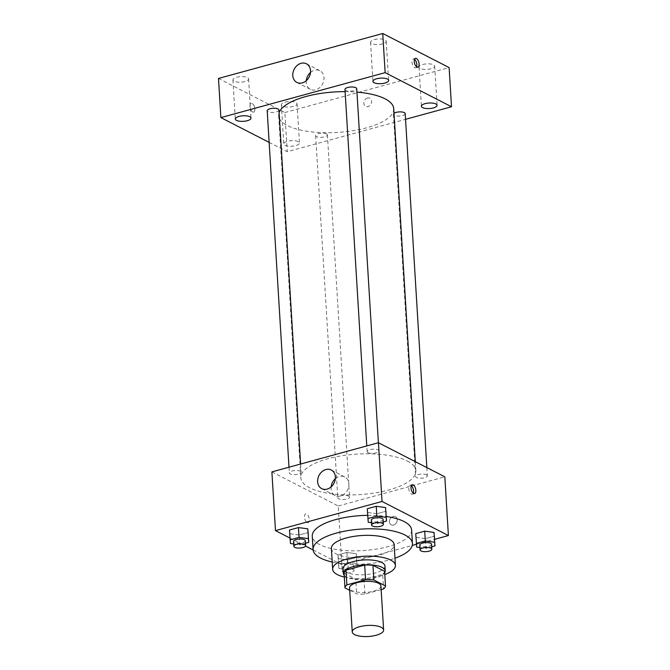 <?xml version="1.0" encoding="UTF-8"?>
<svg xmlns="http://www.w3.org/2000/svg" width="670" height="670" viewBox="0 0 670 670"><rect width="100%" height="100%" fill="white"/><g stroke="black" fill="none" stroke-linecap="round" stroke-linejoin="round"><path stroke-width="0.5" stroke-dasharray="3.35 2.51" d="M380.92 585.965A15.72 5.536 -3.5 0 1 365.569 592.447A15.72 5.536 -3.5 0 1 349.547 587.883M349.698 590.304L356.624 593.863A20.284 7.144 -3.5 0 0 364.882 594.097L381.146 589.65M364.882 594.097L363.978 579.416L382.671 574.299L383.567 588.989M384.588 571.284A20.284 7.144 -3.5 0 1 382.671 574.299M363.978 579.416A20.284 7.144 -3.5 0 1 355.728 579.181L356.624 593.863M344.087 573.202L355.728 579.181M344.221 575.354A20.954 7.378 176.5 0 0 375.401 577.925A20.954 7.378 176.5 0 0 384.68 572.875M384.957 566.066A20.954 7.378 -3.5 0 1 375.099 573.034A20.954 7.378 -3.5 0 1 354.078 574.383A20.954 7.378 -3.5 0 1 343.124 568.629M344.321 577.029A31.431 11.072 176.5 0 0 380.627 575.873A31.431 11.072 176.5 0 0 384.789 574.558M331.39 548.47A31.431 11.072 176.5 0 0 347.831 557.097A31.431 11.072 176.5 0 0 379.354 555.07A31.431 11.072 176.5 0 0 394.144 544.626M332.22 562.03A49.773 17.529 176.5 0 0 389.036 560.045A49.773 17.529 176.5 0 0 394.973 558.194M411.623 530.054A49.773 17.529 -3.5 0 1 388.215 546.586A49.773 17.529 -3.5 0 1 338.291 549.794A49.773 17.529 -3.5 0 1 312.262 536.126M367.688 515.347A49.773 17.529 -3.5 0 1 386.255 516.478M338.308 558.629L347.63 559.885L356.599 557.432L356.247 553.721L346.926 552.457L337.948 554.911L338.308 558.629L347.63 559.885L356.599 557.432L356.247 553.721L346.926 552.457L337.948 554.911L338.903 568.42L348.233 569.676L357.202 567.222L356.85 563.504L347.521 562.247L338.551 564.701L338.903 568.42M290.453 543.529L289.499 530.029L289.85 533.739L299.18 535.003L308.15 532.549L299.18 535.003L299.775 544.785L305.453 543.236M289.993 538.077L305.503 546.042M313.116 549.953L341.851 564.71L412.259 545.447M416.413 544.308L434.579 539.342M416.69 547.13L415.735 533.63L416.087 537.348L425.416 538.605L434.386 536.151L425.416 538.605L426.011 548.395L431.689 546.837M368.232 522.248L367.286 508.748L367.637 512.458L376.959 513.714L385.928 511.26L376.959 513.714L377.562 523.505L383.24 521.955M271.886 471.889L338.258 505.976L341.851 564.71M338.258 505.976L444.813 476.822M397.218 519.702A4.581 3.693 -62.8 0 0 395.426 516.687A4.581 3.693 -62.8 0 0 390.049 519.082A4.581 3.693 -62.8 0 0 391.238 524.844A4.581 3.693 -62.8 0 0 395.317 524.107A4.581 3.693 -62.8 0 0 397.218 519.702A4.581 3.693 -62.8 0 0 395.426 516.687A4.581 3.693 -62.8 0 0 390.049 519.082A4.581 3.693 -62.8 0 0 391.238 524.844A4.581 3.693 -62.8 0 0 395.317 524.107A4.581 3.693 -62.8 0 0 397.218 519.702M407.184 460.994A57.628 20.293 -3.5 0 1 415.869 470.834A57.628 20.293 -3.5 0 1 359.589 494.611A57.628 20.293 -3.5 0 1 300.83 477.878A57.628 20.293 -3.5 0 1 341.935 455.751A57.628 20.293 -3.5 0 1 407.184 460.994M300.219 471.186A5.888 2.077 -3.5 0 1 301.106 472.199A5.888 2.077 -3.5 0 1 295.361 474.628A5.888 2.077 -3.5 0 1 289.356 472.911A5.888 2.077 -3.5 0 1 293.552 470.658A5.888 2.077 -3.5 0 1 300.219 471.186M348.676 496.076A5.888 2.077 -3.5 0 1 349.564 497.081A5.888 2.077 -3.5 0 1 343.81 499.51A5.888 2.077 -3.5 0 1 337.806 497.802A5.888 2.077 -3.5 0 1 342.01 495.54A5.888 2.077 -3.5 0 1 348.676 496.076M426.455 474.796A5.888 2.077 -3.5 0 1 427.343 475.8A5.888 2.077 -3.5 0 1 421.589 478.229A5.888 2.077 -3.5 0 1 415.593 476.521A5.888 2.077 -3.5 0 1 419.788 474.26A5.888 2.077 -3.5 0 1 426.455 474.796M368.023 452.635A5.888 2.077 176.5 0 0 374.689 453.171A5.888 2.077 176.5 0 0 378.893 450.91A5.888 2.077 176.5 0 0 372.889 449.202A5.888 2.077 176.5 0 0 367.135 451.63A5.888 2.077 176.5 0 0 368.023 452.635M307.128 522.583A4.581 2.186 74.7 0 0 308.083 522.726A4.581 2.186 74.7 0 0 308.979 517.726A4.581 2.186 74.7 0 0 305.662 513.882A4.581 2.186 74.7 0 0 304.557 517.96A4.581 2.186 74.7 0 0 307.128 522.583M413.331 493.204A4.581 2.186 -105.3 0 1 412.393 494.175A4.581 2.186 -105.3 0 1 409.069 490.331A4.581 2.186 -105.3 0 1 409.973 485.331A4.581 2.186 -105.3 0 1 410.919 485.474A4.581 2.186 -105.3 0 1 411.279 485.7M307.136 522.583A4.581 2.186 74.7 0 0 308.083 522.717A4.581 2.186 74.7 0 0 308.987 517.717A4.581 2.186 74.7 0 0 305.662 513.882A4.581 2.186 74.7 0 0 304.557 517.96A4.581 2.186 74.7 0 0 307.136 522.583M335.352 478.698A10.477 8.434 117.2 0 1 344.774 476.94A10.477 8.434 117.2 0 1 348.861 483.824A10.477 8.434 117.2 0 1 344.522 493.899A10.477 8.434 117.2 0 1 335.193 495.574A10.477 8.434 117.2 0 1 331.139 486.897M393.717 108.657A57.628 20.293 -3.5 0 1 337.437 132.434A57.628 20.293 -3.5 0 1 278.678 115.692A57.628 20.293 -3.5 0 1 279.122 112.669M345.117 91.614A57.628 20.293 -3.5 0 1 356.942 92.1M344.983 89.445A5.888 2.077 176.5 0 0 345.871 90.458A5.888 2.077 176.5 0 0 352.537 90.994A5.888 2.077 176.5 0 0 356.741 88.733M326.524 133.891A5.888 2.077 -3.5 0 1 327.412 134.896A5.888 2.077 -3.5 0 1 321.659 137.325A5.888 2.077 -3.5 0 1 315.654 135.616A5.888 2.077 -3.5 0 1 319.858 133.355A5.888 2.077 -3.5 0 1 326.524 133.891M405.191 113.615A5.888 2.077 -3.5 0 1 399.437 116.044A5.888 2.077 -3.5 0 1 393.441 114.336A5.888 2.077 -3.5 0 1 394.01 113.364M278.954 110.014A5.888 2.077 -3.5 0 1 273.209 112.443A5.888 2.077 -3.5 0 1 267.204 110.734M269.139 142.392L287.254 151.696L405.543 119.327M298.267 141.621A7.856 2.764 176.5 0 0 289.373 140.909A7.856 2.764 176.5 0 0 283.762 143.924A7.856 2.764 176.5 0 0 291.777 146.211A7.856 2.764 176.5 0 0 299.457 142.97A7.856 2.764 176.5 0 0 298.267 141.621M218.487 78.449L284.859 112.535L287.254 151.696M252.682 112.016A4.581 2.186 74.7 0 0 253.628 112.15A4.581 2.186 74.7 0 0 254.533 107.15A4.581 2.186 74.7 0 0 251.208 103.306A4.581 2.186 74.7 0 0 250.103 107.393A4.581 2.186 74.7 0 0 252.682 112.016A4.581 2.186 74.7 0 0 253.628 112.15A4.581 2.186 74.7 0 0 254.533 107.15A4.581 2.186 74.7 0 0 251.208 103.306A4.581 2.186 74.7 0 0 250.103 107.384A4.581 2.186 74.7 0 0 252.682 112.007M284.859 112.535L449.126 67.586M367.478 98.021A4.581 3.693 -62.8 0 0 363.969 101.974A4.581 3.693 -62.8 0 0 365.644 106.379A4.581 3.693 -62.8 0 0 371.021 103.984A4.581 3.693 -62.8 0 0 369.832 98.222A4.581 3.693 -62.8 0 0 367.478 98.021M236.611 77.276A7.856 2.764 -3.5 0 1 247.423 77.586A7.856 2.764 -3.5 0 1 248.603 78.926A7.856 2.764 -3.5 0 1 240.932 82.167A7.856 2.764 -3.5 0 1 232.917 79.889A7.856 2.764 -3.5 0 1 236.611 77.276M374.245 39.614A7.856 2.764 -3.5 0 1 385.049 39.924A7.856 2.764 -3.5 0 1 386.238 41.264A7.856 2.764 -3.5 0 1 378.558 44.505A7.856 2.764 -3.5 0 1 370.543 42.227A7.856 2.764 -3.5 0 1 374.245 39.614M422.695 64.504A7.856 2.764 -3.5 0 1 433.498 64.814A7.856 2.764 -3.5 0 1 434.688 66.154A7.856 2.764 -3.5 0 1 427.008 69.395A7.856 2.764 -3.5 0 1 419.001 67.109A7.856 2.764 -3.5 0 1 422.695 64.504M285.068 102.158A7.856 2.764 -3.5 0 1 295.872 102.468A7.856 2.764 -3.5 0 1 297.061 103.808A7.856 2.764 -3.5 0 1 289.381 107.058A7.856 2.764 -3.5 0 1 281.366 104.771A7.856 2.764 -3.5 0 1 285.068 102.158M310.503 72.46A10.477 8.434 117.2 0 1 314.54 70.233A10.477 8.434 117.2 0 1 319.925 70.702A10.477 8.434 117.2 0 1 322.639 83.876A10.477 8.434 117.2 0 1 310.352 89.345A10.477 8.434 117.2 0 1 306.291 80.668M367.47 98.013A4.581 3.693 -62.8 0 0 363.961 101.974A4.581 3.693 -62.8 0 0 365.644 106.379A4.581 3.693 -62.8 0 0 371.021 103.984A4.581 3.693 -62.8 0 0 369.832 98.222A4.581 3.693 -62.8 0 0 367.47 98.013M416.589 66.841A4.581 2.186 -105.3 0 1 415.66 67.812A4.581 2.186 -105.3 0 1 412.335 63.968A4.581 2.186 -105.3 0 1 413.239 58.968A4.581 2.186 -105.3 0 1 414.186 59.111A4.581 2.186 -105.3 0 1 414.537 59.337M371.482 522.684L377.562 523.505M383.081 519.434A5.888 2.077 -3.5 0 1 377.336 521.863A5.888 2.077 -3.5 0 1 371.331 520.155M367.637 512.458L376.959 513.714M293.703 543.973L299.775 544.785M305.302 540.715A5.888 2.077 -3.5 0 1 299.549 543.144A5.888 2.077 -3.5 0 1 293.544 541.435M289.85 533.739L299.18 535.003M419.931 547.574L426.011 548.395M431.539 544.316A5.888 2.077 -3.5 0 1 425.785 546.745A5.888 2.077 -3.5 0 1 419.78 545.037M416.087 537.348L425.416 538.605M352.864 564.592A5.888 2.077 -3.5 0 1 353.752 565.606A5.888 2.077 -3.5 0 1 347.998 568.034A5.888 2.077 -3.5 0 1 342.002 566.318A5.888 2.077 -3.5 0 1 346.197 564.065A5.888 2.077 -3.5 0 1 352.864 564.592M347.63 559.885L348.233 569.676M356.599 557.432L357.202 567.222M356.247 553.721L356.85 563.504M346.926 552.457L347.521 562.247M337.948 554.911L338.551 564.701M353.165 569.492A5.888 2.077 -3.5 0 1 354.053 570.497A5.888 2.077 -3.5 0 1 348.3 572.925A5.888 2.077 -3.5 0 1 342.295 571.217A5.888 2.077 -3.5 0 1 346.499 568.956A5.888 2.077 -3.5 0 1 353.165 569.492M412.393 494.175L414.63 493.564M409.973 485.331L412.209 484.72M344.774 476.94L331.298 470.013M335.193 495.574L321.726 488.656M278.678 115.692L300.83 477.878M415.308 461.672L415.869 470.834M378.893 450.91L378.391 442.744M367.135 451.63L366.791 445.919M315.654 135.616L337.806 497.802M327.412 134.896L349.564 497.081M393.441 114.336L415.593 476.521M426.84 467.593L427.343 475.8M289.005 467.208L289.356 472.911M300.612 464.034L301.106 472.199M281.366 104.771L283.762 143.924M297.061 103.808L299.457 142.97M419.001 67.109L421.397 106.27M434.688 66.154L437.083 105.307M370.543 42.227L372.939 81.38M386.238 41.264L388.634 80.425M232.917 79.889L235.312 119.042M248.603 78.926L250.999 118.079M319.925 70.702L306.45 63.784M310.352 89.345L296.877 82.427M415.66 67.812L417.896 67.201M413.239 58.968L415.475 58.357M342.002 566.318L342.295 571.217M353.752 565.606L354.053 570.497"/><path stroke-width="1" d="M381.247 627.329A15.72 5.536 -3.5 0 1 383.617 630.018A15.72 5.536 -3.5 0 1 368.266 636.5A15.72 5.536 -3.5 0 1 352.244 631.936A15.72 5.536 -3.5 0 1 363.45 625.906A15.72 5.536 -3.5 0 1 381.247 627.329M352.244 631.936L349.547 587.883A15.72 5.536 -3.5 0 1 360.762 581.853A15.72 5.536 -3.5 0 1 378.55 583.285A15.72 5.536 -3.5 0 1 380.92 585.965L383.617 630.018M344.983 587.883L344.087 573.202A20.284 7.144 -3.5 0 1 346.005 570.187L364.689 565.07L365.594 579.751L346.901 584.868A20.284 7.144 -3.5 0 0 344.983 587.883L349.698 590.304M381.146 589.65L383.567 588.989A20.284 7.144 -3.5 0 0 385.484 585.965L373.843 579.986A20.284 7.144 -3.5 0 0 365.594 579.751M385.484 585.965L384.588 571.284L372.947 565.304L373.843 579.986M364.689 565.07A20.284 7.144 -3.5 0 1 372.947 565.304M384.68 572.875A20.954 7.378 176.5 0 0 385.25 570.966A20.954 7.378 176.5 0 0 363.885 564.877A20.954 7.378 176.5 0 0 343.417 573.52A20.954 7.378 176.5 0 0 344.221 575.354M343.417 573.52L343.124 568.629A20.954 7.378 -3.5 0 1 358.065 560.581A20.954 7.378 -3.5 0 1 381.8 562.49A20.954 7.378 -3.5 0 1 384.957 566.066L385.25 570.966M346.005 570.187L346.901 584.868M384.789 574.558A31.431 11.072 176.5 0 0 395.409 565.43A31.431 11.072 176.5 0 0 363.358 556.301A31.431 11.072 176.5 0 0 332.663 569.266A31.431 11.072 176.5 0 0 344.321 577.029M395.409 565.43L394.144 544.626A31.431 11.072 176.5 0 0 362.093 535.497A31.431 11.072 176.5 0 0 331.39 548.47L332.663 569.266M394.973 558.194A49.773 17.529 176.5 0 0 412.444 543.512A49.773 17.529 176.5 0 0 361.691 529.057A49.773 17.529 176.5 0 0 313.083 549.584A49.773 17.529 176.5 0 0 332.22 562.03M313.083 549.584L312.262 536.126A49.773 17.529 -3.5 0 1 367.688 515.347M386.255 516.478A49.773 17.529 -3.5 0 1 404.119 521.545A49.773 17.529 -3.5 0 1 411.623 530.054L412.444 543.512M305.453 543.236L308.744 542.332L307.798 528.831L298.468 527.575L289.499 530.029L290.453 543.529L293.703 543.973M434.579 539.342L448.406 535.556L382.034 501.462L275.479 530.623L289.993 538.077M305.503 546.042L313.116 549.953M412.259 545.447L416.413 544.308M431.689 546.837L434.981 545.933L434.026 532.432L424.705 531.176L415.735 533.63L416.69 547.13L419.931 547.574M383.24 521.955L386.531 521.051L385.577 507.55L376.255 506.294L367.286 508.748L368.232 522.248L371.482 522.684M275.479 530.623L271.886 471.889L378.441 442.736L444.813 476.822L448.406 535.556M378.441 442.736L382.034 501.462M335.385 476.906A10.477 8.434 117.2 0 1 331.047 486.981A10.477 8.434 117.2 0 1 321.726 488.656A10.477 8.434 117.2 0 1 319.012 475.482A10.477 8.434 117.2 0 1 331.298 470.013A10.477 8.434 117.2 0 1 335.385 476.906M413.156 484.862A4.581 2.186 -105.3 0 1 415.735 489.485A4.581 2.186 -105.3 0 1 414.63 493.564A4.581 2.186 -105.3 0 1 411.313 489.72A4.581 2.186 -105.3 0 1 412.209 484.72A4.581 2.186 -105.3 0 1 413.156 484.862M411.279 485.7A4.581 2.186 -105.3 0 1 413.331 493.204M331.139 486.897A10.477 8.434 117.2 0 1 335.352 478.698M356.942 92.1A57.628 20.293 -3.5 0 1 385.032 98.808A57.628 20.293 -3.5 0 1 393.717 108.657L415.308 461.672M279.122 112.669A57.628 20.293 -3.5 0 1 345.117 91.614M378.391 442.744L356.741 88.733A5.888 2.077 176.5 0 0 350.737 87.016A5.888 2.077 176.5 0 0 344.983 89.445L366.791 445.919M394.01 113.364A5.888 2.077 -3.5 0 1 398.985 111.915A5.888 2.077 -3.5 0 1 404.303 112.61A5.888 2.077 -3.5 0 1 405.191 113.615L426.84 467.593M289.005 467.208L267.204 110.734A5.888 2.077 -3.5 0 1 271.4 108.473A5.888 2.077 -3.5 0 1 278.067 109.009A5.888 2.077 -3.5 0 1 278.954 110.014L300.612 464.034M405.543 119.327L451.513 106.748L385.141 72.653L220.874 117.602L269.139 142.392M435.894 103.967A7.856 2.764 176.5 0 0 426.999 103.247A7.856 2.764 176.5 0 0 421.397 106.27A7.856 2.764 176.5 0 0 429.403 108.548A7.856 2.764 176.5 0 0 437.083 105.307A7.856 2.764 176.5 0 0 435.894 103.967M387.444 79.077A7.856 2.764 176.5 0 0 378.55 78.365A7.856 2.764 176.5 0 0 372.939 81.38A7.856 2.764 176.5 0 0 380.954 83.666A7.856 2.764 176.5 0 0 388.634 80.425A7.856 2.764 176.5 0 0 387.444 79.077M249.818 116.739A7.856 2.764 176.5 0 0 240.915 116.027A7.856 2.764 176.5 0 0 235.312 119.042A7.856 2.764 176.5 0 0 243.327 121.32A7.856 2.764 176.5 0 0 250.999 118.079A7.856 2.764 176.5 0 0 249.818 116.739M451.513 106.748L449.126 67.586L382.746 33.5L218.487 78.449L220.874 117.602M382.746 33.5L385.141 72.653M416.422 58.499A4.581 2.186 -105.3 0 1 419.001 63.122A4.581 2.186 -105.3 0 1 417.896 67.201A4.581 2.186 -105.3 0 1 414.571 63.357A4.581 2.186 -105.3 0 1 415.475 58.357A4.581 2.186 -105.3 0 1 416.422 58.499M301.065 63.315A10.477 8.434 117.2 0 1 306.45 63.784A10.477 8.434 117.2 0 1 309.163 76.958A10.477 8.434 117.2 0 1 296.877 82.427A10.477 8.434 117.2 0 1 293.041 72.352A10.477 8.434 117.2 0 1 301.065 63.315M306.291 80.668A10.477 8.434 117.2 0 1 310.503 72.46M414.537 59.337A4.581 2.186 -105.3 0 1 416.589 66.841M386.531 521.051L386.18 517.341L376.85 516.076L367.88 518.538M371.624 525.045L371.331 520.155A5.888 2.077 -3.5 0 1 375.527 517.893A5.888 2.077 -3.5 0 1 382.193 518.429A5.888 2.077 -3.5 0 1 383.081 519.434L383.382 524.325A5.888 2.077 -3.5 0 1 377.629 526.754A5.888 2.077 -3.5 0 1 371.624 525.045A5.888 2.077 -3.5 0 1 375.828 522.784A5.888 2.077 -3.5 0 1 382.495 523.32A5.888 2.077 -3.5 0 1 383.382 524.325M385.928 511.26L386.18 517.341M385.577 507.55L376.255 506.294L376.85 516.076M376.255 506.294L367.286 508.748M308.744 542.332L308.393 538.621L299.071 537.365L290.102 539.819M293.845 546.326L293.544 541.435A5.888 2.077 -3.5 0 1 297.748 539.174A5.888 2.077 -3.5 0 1 304.415 539.71A5.888 2.077 -3.5 0 1 305.302 540.715L305.604 545.615A5.888 2.077 -3.5 0 1 299.85 548.043A5.888 2.077 -3.5 0 1 293.845 546.326A5.888 2.077 -3.5 0 1 298.041 544.073A5.888 2.077 -3.5 0 1 304.716 544.601A5.888 2.077 -3.5 0 1 305.604 545.615M308.15 532.549L308.393 538.621M307.798 528.831L298.468 527.575L299.071 537.365M298.468 527.575L289.499 530.029M434.981 545.933L434.629 542.223L425.308 540.966L416.33 543.42M420.082 549.936L419.78 545.037A5.888 2.077 -3.5 0 1 423.984 542.775A5.888 2.077 -3.5 0 1 430.651 543.311A5.888 2.077 -3.5 0 1 431.539 544.316L431.832 549.216A5.888 2.077 -3.5 0 1 426.087 551.644A5.888 2.077 -3.5 0 1 420.082 549.936A5.888 2.077 -3.5 0 1 424.278 547.675A5.888 2.077 -3.5 0 1 430.944 548.211A5.888 2.077 -3.5 0 1 431.832 549.216M434.386 536.151L434.629 542.223M434.026 532.432L424.705 531.176L425.308 540.966M424.705 531.176L415.735 533.63"/></g></svg>
